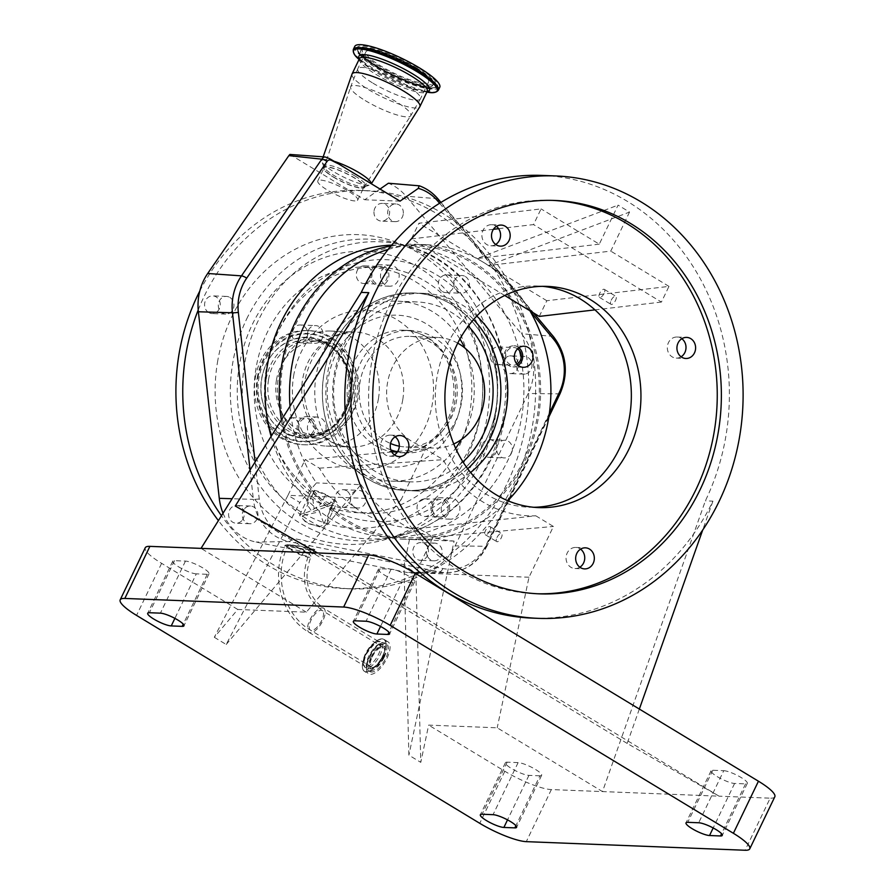 <?xml version="1.0" encoding="UTF-8"?>
<svg xmlns="http://www.w3.org/2000/svg" width="895" height="895" viewBox="0 0 895 895"><rect width="100%" height="100%" fill="white"/><g stroke="black" fill="none" stroke-linecap="round" stroke-linejoin="round"><path stroke-width="0.67" stroke-dasharray="4.47 3.36" d="M286.892 544.742L285.594 545.402C285.416 546.431 309.759 550.503 312.691 549.933L314.313 549.653L310.889 556.757A14.096 2.886 -154.3 0 0 305.217 551.197A14.096 2.886 -154.3 0 0 292.05 545.055L286.892 544.742M285.259 545.021L285.594 545.402A14.096 2.886 -154.3 0 0 295.797 552.674A14.096 2.886 -154.3 0 0 309.144 557.283A14.096 2.886 -154.3 0 0 310.889 556.757C302.991 578.763 307.242 595.936 323.666 608.276A14.096 5.885 121.2 0 1 322.905 620.593A14.096 5.885 121.2 0 1 310.375 632.765A14.096 5.885 121.2 0 1 309.055 632.385A14.096 5.885 121.2 0 1 309.815 620.078A14.096 5.885 121.2 0 1 322.345 607.895A14.096 5.885 121.2 0 1 323.666 608.276L379.301 641.983A14.096 5.885 121.2 0 1 378.54 654.29A14.096 5.885 121.2 0 1 364.69 666.093A14.096 5.885 121.2 0 1 365.451 653.775A14.096 5.885 121.2 0 1 379.301 641.983C378.585 639.243 374.177 643.382 366.1 654.39C361.256 669.203 365.563 665.321 364.69 666.093L309.055 632.385C281.108 616.263 270.29 575.105 285.259 545.021M369.59 657.512A18.739 7.82 121.2 0 1 388.016 641.827A18.739 7.82 121.2 0 1 387.009 658.194A18.739 7.82 121.2 0 1 368.595 673.89A18.739 7.82 121.2 0 1 369.59 657.512M370.832 657.556A16.088 6.712 121.2 0 1 386.64 644.098A16.088 6.712 121.2 0 1 385.779 658.149A16.088 6.712 121.2 0 1 369.971 671.619A16.088 6.712 121.2 0 1 370.832 657.556M383.407 657.568A12.843 5.359 121.2 0 1 372.611 668.632A12.843 5.359 121.2 0 1 371.47 657.098A12.843 5.359 121.2 0 1 379.301 647.32A12.843 5.359 121.2 0 1 385.219 647.823A12.843 5.359 121.2 0 1 383.407 657.568M372.13 657.12A11.434 4.777 121.2 0 1 383.373 647.555A11.434 4.777 121.2 0 1 382.758 657.545A11.434 4.777 121.2 0 1 371.514 667.122A11.434 4.777 121.2 0 1 372.13 657.12M310.252 549.44C320.444 550.112 292.061 544.395 289.32 545.234C279.128 544.563 307.511 550.28 310.252 549.44L311.572 549.217L308.495 555.605A11.434 2.338 -154.3 0 0 301.436 549.675A11.434 2.338 -154.3 0 0 289.298 545.268A11.434 2.338 -154.3 0 0 287.888 545.693A11.434 2.338 -154.3 0 0 294.947 551.622A11.434 2.338 -154.3 0 0 307.086 556.03A11.434 2.338 -154.3 0 0 308.495 555.605C300.026 578.92 304.613 597.233 322.289 610.547A11.434 4.777 121.2 0 1 321.674 620.537A11.434 4.777 121.2 0 1 311.505 630.416A11.434 4.777 121.2 0 1 310.431 630.114A11.434 4.777 121.2 0 1 311.046 620.123A11.434 4.777 121.2 0 1 321.215 610.245A11.434 4.777 121.2 0 1 322.289 610.547L383.373 647.555M289.32 545.234L287.888 545.693C273.176 574.635 283.514 614.619 310.431 630.114L371.514 667.122M312.691 549.933C321.618 550.459 301.145 545.614 292.05 545.055M223.034 513.227A51.474 45.578 92.3 0 0 256.082 542.068L406.688 572.397A51.474 45.578 92.3 0 0 415.358 573.18A51.474 45.578 92.3 0 0 455.152 545.883L528.195 393.476A51.474 45.578 92.3 0 0 521.393 333.745L406.017 196.173A51.474 45.578 92.3 0 0 388.385 183.229M198.209 310.006A199.238 176.404 -87.7 0 1 350.146 190.926A199.238 176.404 -87.7 0 1 367.028 190.68A199.238 176.404 -87.7 0 1 376.739 191.362A199.238 176.404 -87.7 0 1 407.18 197.549A199.238 176.404 -87.7 0 1 532.614 424.678A199.238 176.404 -87.7 0 1 351.377 588.854A199.238 176.404 -87.7 0 1 221.457 515.744M199.798 291.054A199.238 176.404 -87.7 0 1 360.182 190.411A199.238 176.404 -87.7 0 1 525.757 424.409A199.238 176.404 -87.7 0 1 344.519 588.586A199.238 176.404 -87.7 0 1 218.402 520.61M208.647 312.534A8.861 7.842 -87.7 0 1 204.854 302.42A8.861 7.842 -87.7 0 1 212.753 295.876A8.861 7.842 -87.7 0 1 216.165 296.916A8.861 7.842 -87.7 0 1 219.957 307.019A8.861 7.842 -87.7 0 1 212.059 313.574A8.861 7.842 -87.7 0 1 208.647 312.534M241.795 520.722A8.861 7.842 -87.7 0 1 236.067 523.195A8.861 7.842 -87.7 0 1 229.064 517.511A8.861 7.842 -87.7 0 1 231.033 507.968A8.861 7.842 -87.7 0 1 236.761 505.496A8.861 7.842 -87.7 0 1 243.764 511.179A8.861 7.842 -87.7 0 1 241.795 520.722M427.72 547.561A8.861 7.842 -87.7 0 1 420.292 560.281A8.861 7.842 -87.7 0 1 413.557 555.303A8.861 7.842 -87.7 0 1 420.986 542.583A8.861 7.842 -87.7 0 1 427.72 547.561M509.49 355.964A8.861 7.842 -87.7 0 1 510.844 355.886A8.861 7.842 -87.7 0 1 518.328 364.276A8.861 7.842 -87.7 0 1 511.492 373.506A8.861 7.842 -87.7 0 1 510.139 373.584A8.861 7.842 -87.7 0 1 502.654 365.194A8.861 7.842 -87.7 0 1 509.49 355.964M374.088 210.705A8.861 7.842 -87.7 0 1 382.143 203.411A8.861 7.842 -87.7 0 1 389.504 213.815A8.861 7.842 -87.7 0 1 381.449 221.11A8.861 7.842 -87.7 0 1 374.088 210.705M217.474 362.341A154.969 137.203 -87.7 0 1 377.69 236.951A154.969 137.203 -87.7 0 1 487.227 416.656A154.969 137.203 -87.7 0 1 327.011 542.046A154.969 137.203 -87.7 0 1 217.474 362.341M229.881 297.453A8.861 7.842 -87.7 0 1 233.673 307.556A8.861 7.842 -87.7 0 1 225.775 314.111A8.861 7.842 -87.7 0 1 222.363 313.071A8.861 7.842 -87.7 0 1 218.57 302.969A8.861 7.842 -87.7 0 1 226.469 296.413A8.861 7.842 -87.7 0 1 229.881 297.453M244.738 508.505A8.861 7.842 -87.7 0 1 250.477 506.033A8.861 7.842 -87.7 0 1 257.469 511.716A8.861 7.842 -87.7 0 1 255.511 521.259A8.861 7.842 -87.7 0 1 249.772 523.732A8.861 7.842 -87.7 0 1 242.769 518.048A8.861 7.842 -87.7 0 1 244.738 508.505M427.262 555.84A8.861 7.842 -87.7 0 1 434.701 543.12A8.861 7.842 -87.7 0 1 441.436 548.109A8.861 7.842 -87.7 0 1 433.997 560.818A8.861 7.842 -87.7 0 1 427.262 555.84M525.208 374.043A8.861 7.842 -87.7 0 1 523.855 374.121A8.861 7.842 -87.7 0 1 516.37 365.731A8.861 7.842 -87.7 0 1 523.195 356.501A8.861 7.842 -87.7 0 1 524.548 356.423A8.861 7.842 -87.7 0 1 532.033 364.813A8.861 7.842 -87.7 0 1 525.208 374.043M403.209 214.352A8.861 7.842 -87.7 0 1 395.165 221.647A8.861 7.842 -87.7 0 1 387.803 211.242A8.861 7.842 -87.7 0 1 395.858 203.948A8.861 7.842 -87.7 0 1 403.209 214.352M378.451 398.644A57.56 50.959 -87.7 0 1 326.093 446.068A57.56 50.959 -87.7 0 1 283.827 417.036A57.56 50.959 -87.7 0 1 278.255 378.473A57.56 50.959 -87.7 0 1 286.199 356.657A57.56 50.959 -87.7 0 1 330.613 331.038A57.56 50.959 -87.7 0 1 378.451 398.644M276.477 379.883A47.01 41.617 -87.7 0 1 282.965 362.083A47.01 41.617 -87.7 0 1 319.235 341.152A47.01 41.617 -87.7 0 1 358.302 396.362A47.01 41.617 -87.7 0 1 315.543 435.093A47.01 41.617 -87.7 0 1 281.019 411.387A47.01 41.617 -87.7 0 1 276.477 379.883M257.257 377.701A57.112 50.568 -87.7 0 1 309.211 330.647A57.112 50.568 -87.7 0 1 356.68 397.727A57.112 50.568 -87.7 0 1 304.725 444.781A57.112 50.568 -87.7 0 1 257.257 377.701M255.343 377.634A57.112 50.568 -87.7 0 1 307.287 330.568A57.112 50.568 -87.7 0 1 354.756 397.648A57.112 50.568 -87.7 0 1 302.801 444.714A57.112 50.568 -87.7 0 1 255.343 377.634M257.827 378.126A54.259 48.039 -87.7 0 1 294.757 334.764A54.259 48.039 -87.7 0 1 344.228 355.818A54.259 48.039 -87.7 0 1 352.272 397.145A54.259 48.039 -87.7 0 1 341.61 422.44A54.259 48.039 -87.7 0 1 284.33 436.805A54.259 48.039 -87.7 0 1 257.827 378.126M348.513 396.384A49.941 44.213 -87.7 0 1 314.514 436.301A49.941 44.213 -87.7 0 1 268.992 416.925A49.941 44.213 -87.7 0 1 261.586 378.887A49.941 44.213 -87.7 0 1 271.398 355.606A49.941 44.213 -87.7 0 1 324.124 342.393A49.941 44.213 -87.7 0 1 348.513 396.384M380.051 189.046L364.724 199.764L289.89 154.432M439.568 203.243L530.299 311.426M549.407 413.132L486.309 544.775A46.148 40.857 -87.7 0 1 442.857 568.538L292.251 538.219A46.148 40.857 -87.7 0 1 259.248 499.007L255.109 461.988M400.031 201.151L364.724 199.764M391.663 245.14A146.109 129.361 -87.7 0 1 400.244 245.163A146.109 129.361 -87.7 0 1 508.069 459.952A146.109 129.361 -87.7 0 1 388.766 537.157A146.109 129.361 -87.7 0 1 271.107 436.424M523.497 460.556A146.109 129.361 92.3 0 0 415.672 245.767A146.109 129.361 92.3 0 0 296.379 322.972A146.109 129.361 92.3 0 0 404.193 537.761A146.109 129.361 92.3 0 0 523.497 460.556M390.97 245.98A147.585 130.67 -87.7 0 1 415.728 244.29A147.585 130.67 -87.7 0 1 524.638 461.249A147.585 130.67 -87.7 0 1 404.137 539.237A147.585 130.67 -87.7 0 1 281.41 419.956M388.117 249.481A147.585 130.67 -87.7 0 1 420.739 244.603A147.585 130.67 -87.7 0 1 426.009 244.693A147.585 130.67 -87.7 0 1 482.864 261.989A147.585 130.67 -87.7 0 1 529.896 310.733M308.562 422.608A10.539 9.33 -87.7 0 1 317.166 417.036A10.539 9.33 -87.7 0 1 324.952 432.531A10.539 9.33 -87.7 0 1 316.338 438.102A10.539 9.33 -87.7 0 1 308.562 422.608M470.602 472.482A98.886 87.553 -87.7 0 1 416.332 490.975A98.886 87.553 -87.7 0 1 343.367 345.604A98.886 87.553 -87.7 0 1 424.096 293.359A98.886 87.553 -87.7 0 1 476.755 316.058M442.387 503.684A10.539 9.33 -87.7 0 1 451.002 498.112A10.539 9.33 -87.7 0 1 458.777 513.607A10.539 9.33 -87.7 0 1 450.174 519.178A10.539 9.33 -87.7 0 1 442.387 503.684M391.809 451.964L305.184 459.571L319.392 468.174A136.297 120.68 92.3 0 0 418.882 528.442L433.079 537.045L415.873 572.8L420.784 762.372L428.649 725.107L497.206 727.803L602.492 791.583L551.354 789.58A37.489 7.663 25.7 0 1 504.814 771.244L428.649 725.107M507.834 500.708A147.585 130.67 -87.7 0 1 432.151 538.98A147.585 130.67 -87.7 0 1 414.419 539.64A147.585 130.67 -87.7 0 1 409.53 539.338L403.992 565.595L408.892 755.167L420.784 762.372M504.724 295.484L411.364 238.931L418.916 223.247L541.072 208.904L533.521 224.589L498.616 228.684M305.184 459.571L304.255 461.496A147.585 130.67 -87.7 0 1 290.002 406.24M381.65 270.726A10.539 9.33 -87.7 0 1 390.265 265.155A10.539 9.33 -87.7 0 1 398.04 280.65A10.539 9.33 -87.7 0 1 389.437 286.221A10.539 9.33 -87.7 0 1 381.65 270.726M314.66 432.128A10.539 9.33 -87.7 0 1 306.056 437.7A10.539 9.33 -87.7 0 1 298.281 422.205A10.539 9.33 -87.7 0 1 306.884 416.634A10.539 9.33 -87.7 0 1 314.66 432.128M486.79 438.315A98.886 87.553 -87.7 0 1 406.05 490.572A98.886 87.553 -87.7 0 1 333.074 345.201A98.886 87.553 -87.7 0 1 413.814 292.956A98.886 87.553 -87.7 0 1 486.79 438.315M448.496 513.204A10.539 9.33 -87.7 0 1 439.881 518.776A10.539 9.33 -87.7 0 1 432.106 503.27A10.539 9.33 -87.7 0 1 440.709 497.709A10.539 9.33 -87.7 0 1 448.496 513.204M387.759 280.247A10.539 9.33 -87.7 0 1 379.156 285.818A10.539 9.33 -87.7 0 1 371.369 270.324A10.539 9.33 -87.7 0 1 379.983 264.752A10.539 9.33 -87.7 0 1 387.759 280.247M518.194 365.35A10.539 9.33 -87.7 0 1 512.98 366.894A10.539 9.33 -87.7 0 1 505.205 351.399A10.539 9.33 -87.7 0 1 513.808 345.828A10.539 9.33 -87.7 0 1 518.887 347.775M517.59 348.837A8.861 7.842 92.3 0 0 513.741 347.506A8.861 7.842 92.3 0 0 505.876 358.929A8.861 7.842 92.3 0 0 513.048 365.205A8.861 7.842 92.3 0 0 516.986 364.187M490.449 358.324A8.861 7.842 92.3 0 0 497.62 364.601A8.861 7.842 92.3 0 0 505.496 353.178A8.861 7.842 92.3 0 0 498.325 346.902A8.861 7.842 92.3 0 0 490.449 358.324M377.354 266.811A8.861 7.842 92.3 0 0 371.783 276.432A8.861 7.842 92.3 0 0 379.211 284.129A8.861 7.842 92.3 0 0 381.773 283.76A8.861 7.842 92.3 0 0 387.345 274.138A8.861 7.842 92.3 0 0 379.916 266.441A8.861 7.842 92.3 0 0 377.354 266.811M366.346 283.156A8.861 7.842 92.3 0 0 371.928 273.534A8.861 7.842 92.3 0 0 364.489 265.826A8.861 7.842 92.3 0 0 361.927 266.207A8.861 7.842 92.3 0 0 356.355 275.828A8.861 7.842 92.3 0 0 363.795 283.525A8.861 7.842 92.3 0 0 366.346 283.156M442.51 516.706A8.861 7.842 92.3 0 0 448.082 507.096A8.861 7.842 92.3 0 0 440.653 499.388A8.861 7.842 92.3 0 0 438.091 499.768A8.861 7.842 92.3 0 0 432.52 509.389A8.861 7.842 92.3 0 0 439.948 517.086A8.861 7.842 92.3 0 0 442.51 516.706M422.664 499.164A8.861 7.842 92.3 0 0 417.092 508.785A8.861 7.842 92.3 0 0 424.532 516.482A8.861 7.842 92.3 0 0 427.083 516.102A8.861 7.842 92.3 0 0 432.665 506.481A8.861 7.842 92.3 0 0 425.226 498.783A8.861 7.842 92.3 0 0 422.664 499.164M333.141 345.235A98.808 87.486 -87.7 0 1 413.814 293.034A98.808 87.486 -87.7 0 1 486.723 438.281A98.808 87.486 -87.7 0 1 406.05 490.494A98.808 87.486 -87.7 0 1 333.141 345.235M467.693 468.745A98.808 87.486 -87.7 0 1 409.474 490.628A98.808 87.486 -87.7 0 1 336.565 345.369A98.808 87.486 -87.7 0 1 417.238 293.168A98.808 87.486 -87.7 0 1 473.556 319.549M462.95 461.842A90.026 79.711 -87.7 0 1 409.82 481.857A90.026 79.711 -87.7 0 1 343.389 349.509A90.026 79.711 -87.7 0 1 416.902 301.939A90.026 79.711 -87.7 0 1 468.286 326.06M459.929 339.004A90.026 79.711 92.3 0 0 398.04 301.201A90.026 79.711 92.3 0 0 324.538 348.77A90.026 79.711 92.3 0 0 390.97 481.118A90.026 79.711 92.3 0 0 455.633 448.283M461.249 439.68A90.026 79.711 92.3 0 0 464.483 433.549A90.026 79.711 92.3 0 0 464.852 348.021M396.306 451.561A61.252 54.226 92.3 0 0 405.815 452.892A61.252 54.226 92.3 0 0 455.823 420.538A61.252 54.226 92.3 0 0 410.626 330.49A61.252 54.226 92.3 0 0 360.618 362.855A61.252 54.226 92.3 0 0 390.858 449.894M399.304 446.202A55.345 49.001 92.3 0 0 406.05 446.997A55.345 49.001 92.3 0 0 451.237 417.752A55.345 49.001 92.3 0 0 410.391 336.397A55.345 49.001 92.3 0 0 365.205 365.641A55.345 49.001 92.3 0 0 390.544 443.495M457.737 343.143A55.345 49.001 92.3 0 0 437.812 337.471A55.345 49.001 92.3 0 0 392.625 366.715A55.345 49.001 92.3 0 0 433.471 448.071A55.345 49.001 92.3 0 0 453.776 443.976M298.941 429.745A8.861 7.842 92.3 0 0 306.124 436.01A8.861 7.842 92.3 0 0 314 424.588A8.861 7.842 92.3 0 0 306.817 418.312A8.861 7.842 92.3 0 0 298.941 429.745M298.572 423.984A8.861 7.842 92.3 0 0 291.39 417.708A8.861 7.842 92.3 0 0 283.525 429.13A8.861 7.842 92.3 0 0 290.696 435.406A8.861 7.842 92.3 0 0 298.572 423.984M401.083 499.768L306.325 612.169L237.768 609.473L214.308 637.296L287.977 495.315L401.083 499.768L425.517 448.999L443.148 459.672A119.27 105.599 92.3 0 0 535.803 515.8L418.882 528.442M535.803 515.8L553.423 526.473L528.99 577.241L497.206 727.803M433.079 537.045L553.423 526.473M306.325 612.169L201.028 548.378M542.023 175.409A221.378 196.005 -87.7 0 1 705.383 500.842L602.492 791.583L719.032 796.17L317.568 552.965M533.778 507.275A110.689 98.002 -87.7 0 1 528.979 507.219A110.689 98.002 -87.7 0 1 447.299 344.497A110.689 98.002 -87.7 0 1 537.671 286.008A110.689 98.002 -87.7 0 1 542.471 286.333M394.426 454.884A10.539 9.33 -87.7 0 1 389.571 456.193A10.539 9.33 -87.7 0 1 381.785 440.698A10.539 9.33 -87.7 0 1 390.399 435.127A10.539 9.33 -87.7 0 1 395.131 436.816M495.696 244.458A10.539 9.33 -87.7 0 1 490.84 245.778A10.539 9.33 -87.7 0 1 483.054 230.272A10.539 9.33 -87.7 0 1 491.668 224.701A10.539 9.33 -87.7 0 1 496.401 226.39M681.106 356.792A10.539 9.33 -87.7 0 1 676.251 358.101A10.539 9.33 -87.7 0 1 668.475 342.595A10.539 9.33 -87.7 0 1 677.079 337.023A10.539 9.33 -87.7 0 1 681.822 338.724M579.837 567.206A10.539 9.33 -87.7 0 1 574.982 568.526A10.539 9.33 -87.7 0 1 567.206 553.02A10.539 9.33 -87.7 0 1 575.809 547.449A10.539 9.33 -87.7 0 1 580.553 549.138M629.554 212.07L610.759 251.115L488.603 265.468L629.554 212.07L618.076 205.123L599.281 244.167L541.072 208.904M539.271 316.416L546.811 300.731L668.968 286.389L661.416 302.062L533.521 224.589M668.968 286.389L610.759 251.115M532.167 618.121A221.378 196.005 92.3 0 0 712.923 501.144L705.383 500.842M552.707 200.391A196.844 174.279 92.3 0 0 550.66 200.301A196.844 174.279 92.3 0 0 389.929 304.311A196.844 174.279 92.3 0 0 535.188 593.687A196.844 174.279 92.3 0 0 537.246 593.754M712.923 501.144L702.709 529.997M639.343 709.064L627.182 743.432L719.032 796.17L770.17 798.183L745.11 850.25M627.182 743.432L235.273 506.011M723.764 770.684A14.018 2.864 25.7 0 1 738.643 776.099A14.018 2.864 25.7 0 1 747.303 783.371A14.018 2.864 25.7 0 1 745.557 783.886L734.594 783.461A14.018 2.864 25.7 0 1 719.725 778.046A14.018 2.864 25.7 0 1 711.066 770.774A14.018 2.864 25.7 0 1 712.8 770.259L723.764 770.684L698.704 822.762M401.944 581.94A14.018 2.864 25.7 0 1 387.076 576.537A14.018 2.864 25.7 0 1 378.417 569.265A14.018 2.864 25.7 0 1 380.151 568.739L391.115 569.175A14.018 2.864 25.7 0 1 405.994 574.579A14.018 2.864 25.7 0 1 414.653 581.851A14.018 2.864 25.7 0 1 412.919 582.376L401.944 581.94L380.532 626.433M774.813 796.785A37.489 7.663 25.7 0 1 770.17 798.183M599.281 244.167L477.124 258.521L618.076 205.123M214.308 637.296L226.2 644.49L299.87 502.52L287.977 495.315L304.255 461.496A147.585 130.67 -87.7 0 0 316.394 482.92L299.87 502.52M196.296 573.863A14.018 2.864 25.7 0 1 181.416 568.448A14.018 2.864 25.7 0 1 172.757 561.176A14.018 2.864 25.7 0 1 174.503 560.662L185.466 561.087A14.018 2.864 25.7 0 1 200.335 566.501A14.018 2.864 25.7 0 1 208.994 573.773A14.018 2.864 25.7 0 1 207.26 574.288L196.296 573.863L174.883 618.356M237.768 609.473L161.615 563.335A37.489 7.663 25.7 0 1 145.247 547.762M539.909 775.808L528.945 775.372A14.018 2.864 25.7 0 1 514.066 769.968A14.018 2.864 25.7 0 1 505.406 762.697A14.018 2.864 25.7 0 1 507.141 762.171L518.115 762.607A14.018 2.864 25.7 0 1 532.984 768.011A14.018 2.864 25.7 0 1 541.643 775.283A14.018 2.864 25.7 0 1 539.909 775.808L515.912 825.671M528.99 577.241L415.873 572.8L403.992 565.595M319.392 468.174L443.148 459.672M425.517 448.999L397.749 451.438M496.982 537.537A4.688 1.958 121.2 0 1 501.592 533.61A4.688 1.958 121.2 0 1 501.334 537.705A4.688 1.958 121.2 0 1 496.736 541.632A4.688 1.958 121.2 0 1 496.982 537.537M489.867 530.757A4.688 1.958 121.2 0 1 485.258 534.684A4.688 1.958 121.2 0 1 485.515 530.59A4.688 1.958 121.2 0 1 490.113 526.663A4.688 1.958 121.2 0 1 489.867 530.757M611.196 300.228A4.688 1.958 121.2 0 1 615.805 296.301A4.688 1.958 121.2 0 1 615.547 300.396A4.688 1.958 121.2 0 1 610.938 304.322A4.688 1.958 121.2 0 1 611.196 300.228M661.416 302.062L594.94 309.871M604.08 293.448A4.688 1.958 121.2 0 1 599.471 297.375A4.688 1.958 121.2 0 1 599.728 293.28A4.688 1.958 121.2 0 1 604.326 289.353A4.688 1.958 121.2 0 1 604.08 293.448M546.811 300.731L418.916 223.247M493.436 229.299L411.364 238.931M226.2 644.49L360.953 484.676L316.394 482.92M360.953 484.676A147.585 130.67 92.3 0 0 454.089 541.095L408.892 755.167M454.089 541.095L409.53 539.338M333.376 177.087A22.878 4.676 -154.3 0 0 364.522 187.581A22.878 4.676 -154.3 0 0 354.633 177.926A22.878 4.676 -154.3 0 0 323.33 167.757A22.878 4.676 -154.3 0 0 333.376 177.087M355.561 176.326A23.214 4.744 -154.3 0 0 323.8 166.011A23.214 4.744 -154.3 0 0 323.889 166.951A23.214 4.744 -154.3 0 0 333.992 175.487A23.214 4.744 -154.3 0 0 364.802 186.641A23.214 4.744 -154.3 0 0 365.596 186.126A23.214 4.744 -154.3 0 0 355.561 176.326M334.126 161.301A27.309 5.583 -154.3 0 0 321.864 160.574A27.309 5.583 -154.3 0 0 321.943 161.771A27.309 5.583 -154.3 0 0 333.835 171.795A27.309 5.583 -154.3 0 0 370.071 184.929A27.309 5.583 -154.3 0 0 371.056 184.247A27.309 5.583 -154.3 0 0 371.235 183.71M352.003 74.128A37.635 7.697 -154.3 0 0 368.505 89.601A37.635 7.697 -154.3 0 0 419.811 106.762M354.767 46.406A47.155 9.644 -154.3 0 0 375.352 65.995A47.155 9.644 -154.3 0 0 439.747 87.307M413.4 67.494A34.76 7.104 -154.3 0 0 365.943 51.787A34.76 7.104 -154.3 0 0 381.113 66.219A34.76 7.104 -154.3 0 0 428.582 81.926A34.76 7.104 -154.3 0 0 413.4 67.494M372.958 83.168A34.76 7.104 -154.3 0 0 420.426 98.875A34.76 7.104 -154.3 0 0 420.437 98.853A34.76 7.104 -154.3 0 0 405.245 84.432A34.76 7.104 -154.3 0 0 357.799 68.702A34.76 7.104 -154.3 0 0 357.787 68.725A34.76 7.104 -154.3 0 0 372.958 83.168M365.25 100.576A33.35 6.824 -154.3 0 0 410.671 115.835A33.35 6.824 -154.3 0 0 410.693 115.802A33.35 6.824 -154.3 0 0 396.228 101.784A33.35 6.824 -154.3 0 0 350.627 86.893A33.35 6.824 -154.3 0 0 350.605 86.938A33.35 6.824 -154.3 0 0 365.25 100.576M361.211 187.928A22.14 4.531 -154.3 0 0 363.896 187.212A22.14 4.531 -154.3 0 0 363.952 187.1A22.14 4.531 -154.3 0 0 354.286 177.904A22.14 4.531 -154.3 0 0 326.798 167.085A22.14 4.531 -154.3 0 0 324.057 167.902A22.14 4.531 -154.3 0 0 324.012 168.014A22.14 4.531 -154.3 0 0 333.723 177.098A22.14 4.531 -154.3 0 0 361.211 187.928M354.946 200.95A22.14 4.531 25.7 0 1 331.463 192.403A22.14 4.531 25.7 0 1 317.792 180.924A22.14 4.531 25.7 0 1 320.533 180.096A22.14 4.531 25.7 0 1 344.016 188.644A22.14 4.531 25.7 0 1 357.687 200.122A22.14 4.531 25.7 0 1 354.946 200.95M325.679 494.465A14.096 2.886 -154.3 0 0 313.116 490.247A14.096 2.886 -154.3 0 0 311.784 490.415L311.035 491.959A123.23 109.112 -87.7 0 1 266.341 368.74A123.23 109.112 -87.7 0 1 393.755 269.026A123.23 109.112 -87.7 0 1 480.861 411.924A123.23 109.112 -87.7 0 1 332.179 504.769L332.929 503.225A14.096 2.886 -154.3 0 0 335.021 503.527A14.096 2.886 -154.3 0 0 336.766 503.001A14.096 2.886 -154.3 0 0 334.45 499.779L325.679 494.465L321.339 503.471A131.062 116.048 -87.7 0 1 279.441 328.924A131.062 116.048 -87.7 0 1 436.95 275.034A131.062 116.048 -87.7 0 1 483.177 452.344A131.062 116.048 -87.7 0 1 330.121 508.796L326.664 524L323.677 527.088L321.82 527.412L306.482 523.072L299.59 515.229L301.772 513.819C308.406 512.544 314.928 509.098 321.339 503.471M246.707 318.9A150.931 133.635 -87.7 0 1 396.541 243.25A150.931 133.635 -87.7 0 1 495.371 416.399A150.931 133.635 -87.7 0 1 481.309 461.014A150.931 133.635 -87.7 0 1 384.928 538.768A150.931 133.635 -87.7 0 1 232.644 363.515A150.931 133.635 -87.7 0 1 246.707 318.9M311.035 491.959L309.256 495.159L306.996 504.478L312.254 511.906L332.179 504.769M330.121 508.796L334.45 499.779M313.944 491.724L312.198 495.17L314.111 508.472L329.908 503.706L330.77 501.916A11.434 2.338 -154.3 0 0 332.951 502.274A11.434 2.338 -154.3 0 0 334.372 501.849A11.434 2.338 -154.3 0 0 327.313 495.908A11.434 2.338 -154.3 0 0 315.174 491.5A11.434 2.338 -154.3 0 0 313.944 491.724L311.784 490.415M303.741 515.263L319.549 511.783L323.845 523.732L321.518 526.036L319.593 526.327C308.037 524.123 302.309 520.655 302.42 515.923L303.741 515.263M329.908 503.706A123.23 109.112 -87.7 0 1 313.071 493.514M332.929 503.225L330.77 501.916M312.198 495.17L302.42 515.923A148.682 131.643 92.3 0 0 319.593 526.327M465.378 276.555A8.861 7.842 -87.7 0 1 469.17 286.668A8.861 7.842 -87.7 0 1 461.272 293.213A8.861 7.842 -87.7 0 1 457.86 292.173A8.861 7.842 -87.7 0 1 454.067 282.07A8.861 7.842 -87.7 0 1 461.965 275.515A8.861 7.842 -87.7 0 1 465.378 276.555M442.432 291.569A8.861 7.842 92.3 0 0 445.844 292.609A8.861 7.842 92.3 0 0 453.743 286.053A8.861 7.842 92.3 0 0 449.95 275.951A8.861 7.842 92.3 0 0 446.538 274.91A8.861 7.842 92.3 0 0 438.639 281.466A8.861 7.842 92.3 0 0 442.432 291.569M308.417 330.266A8.861 7.842 -87.7 0 1 315.644 325.59A8.861 7.842 -87.7 0 1 322.178 338.601A8.861 7.842 -87.7 0 1 314.95 343.277A8.861 7.842 -87.7 0 1 308.417 330.266M306.761 337.997A8.861 7.842 92.3 0 0 300.228 324.974A8.861 7.842 92.3 0 0 292.989 329.662A8.861 7.842 92.3 0 0 299.523 342.673A8.861 7.842 92.3 0 0 306.761 337.997M354.487 506.973A8.861 7.842 -87.7 0 1 350.695 496.859A8.861 7.842 -87.7 0 1 358.593 490.315A8.861 7.842 -87.7 0 1 362.005 491.344A8.861 7.842 -87.7 0 1 365.798 501.457A8.861 7.842 -87.7 0 1 357.899 508.002A8.861 7.842 -87.7 0 1 354.487 506.973M346.578 490.74A8.861 7.842 92.3 0 0 343.165 489.699A8.861 7.842 92.3 0 0 335.267 496.255A8.861 7.842 92.3 0 0 339.06 506.357A8.861 7.842 92.3 0 0 342.472 507.398A8.861 7.842 92.3 0 0 350.381 500.853A8.861 7.842 92.3 0 0 346.578 490.74M511.448 453.262A8.861 7.842 -87.7 0 1 504.221 457.938A8.861 7.842 -87.7 0 1 497.687 444.916A8.861 7.842 -87.7 0 1 504.914 440.239A8.861 7.842 -87.7 0 1 511.448 453.262M482.26 444.312A8.861 7.842 92.3 0 0 488.793 457.334A8.861 7.842 92.3 0 0 496.02 452.657A8.861 7.842 92.3 0 0 489.487 439.635A8.861 7.842 92.3 0 0 482.26 444.312M366.077 654.413A15.07 6.287 121.2 0 1 379.469 641.402A15.07 6.287 121.2 0 1 380.073 654.961A15.07 6.287 121.2 0 1 366.681 667.972A15.07 6.287 121.2 0 1 366.077 654.413M388.016 641.827L383.91 639.332C378.104 637.978 371.951 643.181 365.428 654.961A18.65 7.786 121.2 0 1 381.997 638.851A18.65 7.786 121.2 0 1 382.747 655.643A18.65 7.786 121.2 0 1 366.167 671.753A18.65 7.786 121.2 0 1 365.428 654.961C361.681 663.307 361.367 668.789 364.489 671.395A18.739 7.82 121.2 0 1 365.484 655.028A18.739 7.82 121.2 0 1 383.91 639.332A18.739 7.82 121.2 0 1 382.903 655.711A18.739 7.82 121.2 0 1 364.489 671.395L368.595 673.89M384.223 657.21A16.088 6.712 121.2 0 1 368.416 670.679A16.088 6.712 121.2 0 1 369.277 656.628A16.088 6.712 121.2 0 1 385.085 643.158A16.088 6.712 121.2 0 1 384.223 657.21M382.702 656.852A13.94 5.817 121.2 0 1 370.989 668.856A13.94 5.817 121.2 0 1 369.747 656.348A13.94 5.817 121.2 0 1 378.249 645.731A13.94 5.817 121.2 0 1 384.671 646.279A13.94 5.817 121.2 0 1 382.702 656.852M419.073 185.757A49.639 43.956 -87.7 0 1 437.308 198.712L552.685 336.285A49.639 43.956 -87.7 0 1 559.252 393.889L486.198 546.297A49.639 43.956 -87.7 0 1 447.824 572.632A49.639 43.956 -87.7 0 1 439.467 571.871L288.861 541.542L256.082 542.068M442.857 568.538A7.384 3.401 -78.6 0 1 439.467 571.871L406.688 572.397M508.595 501.021L487.025 546.017A7.384 1.499 -154.4 0 1 486.198 546.297L455.152 545.883M560.08 393.61A7.384 1.499 25.6 0 1 559.252 393.889L528.195 393.476M553.49 336.643A7.384 2.461 -40 0 0 552.685 336.285L521.393 333.745M438.114 199.07A7.384 2.461 -40 0 0 437.308 198.712L406.017 196.173M292.251 538.219A7.384 3.401 -78.6 0 1 288.861 541.542A49.639 43.956 -87.7 0 1 253.363 499.365L232.107 498.728M259.248 499.007A7.384 0.582 -6.4 0 1 253.363 499.365L250.074 470.02M480.57 414.083A138.568 122.693 -87.7 0 1 337.303 526.204A138.568 122.693 -87.7 0 1 239.357 365.518A138.568 122.693 -87.7 0 1 382.624 253.397A138.568 122.693 -87.7 0 1 480.57 414.083M469.953 411.454A122.917 108.832 -87.7 0 1 342.875 510.911A122.917 108.832 -87.7 0 1 255.992 368.382A122.917 108.832 -87.7 0 1 383.082 268.914A122.917 108.832 -87.7 0 1 469.953 411.454M293.616 375.956A79.7 70.56 -87.7 0 1 376.012 311.471A79.7 70.56 -87.7 0 1 432.341 403.88A79.7 70.56 -87.7 0 1 349.945 468.365A79.7 70.56 -87.7 0 1 293.616 375.956M402.784 399.595A57.56 50.959 -87.7 0 1 350.426 447.03A57.56 50.959 -87.7 0 1 302.599 379.424A57.56 50.959 -87.7 0 1 354.957 332A57.56 50.959 -87.7 0 1 402.784 399.595M268.534 379.581A47.01 41.617 -87.7 0 1 311.292 340.838A47.01 41.617 -87.7 0 1 350.359 396.049A47.01 41.617 -87.7 0 1 307.6 434.78A47.01 41.617 -87.7 0 1 268.534 379.581M266.151 379.267A48.565 42.994 -87.7 0 1 316.36 339.966A48.565 42.994 -87.7 0 1 350.683 396.284A48.565 42.994 -87.7 0 1 300.474 435.574A48.565 42.994 -87.7 0 1 266.151 379.267M352.406 397.078A53.734 47.58 -87.7 0 1 341.845 422.127A53.734 47.58 -87.7 0 1 285.113 436.357A53.734 47.58 -87.7 0 1 258.868 378.249A53.734 47.58 -87.7 0 1 295.451 335.301A53.734 47.58 -87.7 0 1 344.441 356.143A53.734 47.58 -87.7 0 1 352.406 397.078M349.553 396.507A50.467 44.683 -87.7 0 1 315.208 436.838A50.467 44.683 -87.7 0 1 269.194 417.26A50.467 44.683 -87.7 0 1 261.72 378.82A50.467 44.683 -87.7 0 1 271.632 355.293A50.467 44.683 -87.7 0 1 324.907 341.935A50.467 44.683 -87.7 0 1 349.553 396.507M415.358 573.18L447.824 572.632C465.355 571.569 478.422 562.709 487.025 546.017A7.384 1.499 -154.4 0 0 486.309 544.775M453.586 426.937A76.008 67.293 92.3 0 0 426.77 324.113A76.008 67.293 92.3 0 0 335.435 355.371A76.008 67.293 92.3 0 0 362.24 458.195A76.008 67.293 92.3 0 0 453.586 426.937M392.368 451.908A61.252 54.226 92.3 0 0 398.957 452.624A61.252 54.226 92.3 0 0 448.966 420.258A61.252 54.226 92.3 0 0 403.768 330.221A61.252 54.226 92.3 0 0 353.76 362.587A61.252 54.226 92.3 0 0 391.708 451.785M712.8 770.259L687.74 822.326M734.594 783.461L713.181 827.953M745.557 783.886L721.56 833.76M412.919 582.376L388.911 632.239M391.115 569.175L366.055 621.242M380.151 568.739L355.091 620.817M551.354 789.58L526.294 841.647M207.26 574.288L183.262 624.162M185.466 561.087L160.406 613.153M174.503 560.662L149.443 612.728M161.615 563.335L136.555 615.402M528.945 775.372L507.521 819.865M507.141 762.171L482.081 814.249M518.115 762.607L493.055 814.674M504.814 771.244L479.754 823.31M359.421 58.69A37.635 7.697 -154.3 0 0 375.855 74.33A37.635 7.697 -154.3 0 0 427.239 91.335M359.398 58.746A39.19 8.01 -154.3 0 0 363.359 63.288A39.19 8.01 -154.3 0 0 376.068 72.338A39.19 8.01 -154.3 0 0 421.198 91.122A39.19 8.01 -154.3 0 0 427.217 91.391M358.805 59.182A46.372 9.487 -154.3 0 0 373.841 69.899A46.372 9.487 -154.3 0 0 427.239 92.118M353.368 49.326A47.155 9.644 -154.3 0 0 373.953 68.915A47.155 9.644 -154.3 0 0 438.349 90.216M417.965 67.673A44.571 9.118 -154.3 0 0 362.62 45.869A44.571 9.118 -154.3 0 0 376.56 66.04A44.571 9.118 -154.3 0 0 431.905 87.844A44.571 9.118 -154.3 0 0 417.965 67.673M417.148 68.288A43.475 8.894 -154.3 0 0 377.724 50.142A43.475 8.894 -154.3 0 0 357.586 49.404A43.475 8.894 -154.3 0 0 376.75 66.7A43.475 8.894 -154.3 0 0 435.652 86.972A43.475 8.894 -154.3 0 0 417.148 68.288M376.627 67.181A43.251 8.849 -154.3 0 0 435.216 87.352A43.251 8.849 -154.3 0 0 416.813 68.758A43.251 8.849 -154.3 0 0 377.589 50.713A43.251 8.849 -154.3 0 0 357.564 49.975A43.251 8.849 -154.3 0 0 376.627 67.181M378.149 67.248A39.984 8.178 -154.3 0 0 414.407 83.929A39.984 8.178 -154.3 0 0 432.923 84.611A39.984 8.178 -154.3 0 0 415.291 68.702A39.984 8.178 -154.3 0 0 361.132 50.064A39.984 8.178 -154.3 0 0 378.149 67.248M415.414 68.221A39.76 8.133 -154.3 0 0 361.558 49.684A39.76 8.133 -154.3 0 0 378.484 66.767A39.76 8.133 -154.3 0 0 414.53 83.369A39.76 8.133 -154.3 0 0 432.945 84.04A39.76 8.133 -154.3 0 0 415.414 68.221M415.224 67.561A38.664 7.91 -154.3 0 0 367.207 48.643A38.664 7.91 -154.3 0 0 379.301 66.152A38.664 7.91 -154.3 0 0 427.318 85.059A38.664 7.91 -154.3 0 0 415.224 67.561M321.82 527.412A148.682 131.643 92.3 0 0 394.561 536.944A148.682 131.643 92.3 0 0 489.498 460.354A148.682 131.643 92.3 0 0 406.006 245.823A148.682 131.643 92.3 0 0 258.387 320.343A148.682 131.643 92.3 0 0 300.396 514.435M386.64 644.098L385.085 643.158C380.039 641.502 374.602 645.832 368.762 656.136C365.484 663.519 365.373 668.364 368.416 670.679L369.971 671.619M385.219 647.823L384.671 646.279C385.555 647.633 384.872 651.101 382.612 656.673C381.348 661.114 377.477 665.175 370.989 668.856L372.611 668.632M367.028 190.68L360.182 190.411M225.775 314.111L212.059 313.574M250.477 506.033L236.761 505.496M434.701 543.12L420.986 542.583M523.855 374.121L510.139 373.584M395.165 221.647L381.449 221.11M330.613 331.038L354.957 332C328.655 333.432 312.053 349.151 305.161 379.178C299.198 412.505 320.969 446.247 350.426 447.03L326.093 446.068M282.965 362.083L286.199 356.657M319.235 341.152L311.292 340.838C335.424 340.883 355.36 368.93 350.079 396.071C344.161 420.874 329.998 433.784 307.6 434.78L315.543 435.093M309.211 330.647L307.287 330.568M344.228 355.818L344.441 356.143C352.026 368.527 354.677 382.176 352.417 397.067C350.818 406.431 347.305 414.788 341.845 422.127L341.61 422.44M271.398 355.606L271.632 355.293C266.531 362.173 263.231 370.004 261.732 378.809C259.606 392.838 262.09 405.659 269.194 417.26L268.992 416.925M304.725 444.781L302.801 444.714M281.019 411.387L283.827 417.036M395.858 203.948L382.143 203.411M524.548 356.423L510.844 355.886M433.997 560.818L420.292 560.281M249.772 523.732L236.067 523.195M226.469 296.413L212.753 295.876M440.922 202.404L533.688 313.037M548.814 417.104L509.669 498.772M351.377 588.854L344.519 588.586M415.672 245.767L400.244 245.163M426.009 244.693L415.728 244.29M316.338 438.102L306.056 437.7M416.332 490.975L406.05 490.572M450.174 519.178L439.881 518.776M389.437 286.221L379.156 285.818M523.262 367.297L512.98 366.894M497.62 364.601L513.048 365.205M498.325 346.902L513.741 347.506M364.489 265.826L379.916 266.441M363.795 283.525L379.211 284.129M424.532 516.482L439.948 517.086M425.226 498.783L440.653 499.388M417.238 293.168L413.814 293.034M409.82 481.857L390.97 481.118M410.626 330.49L403.768 330.221C445.576 332.392 465.322 384.38 447.142 420.807C433.762 443.372 417.708 453.978 398.957 452.624L405.815 452.892M410.391 336.397L437.812 337.471M406.05 446.997L433.471 448.071M416.902 301.939L398.04 301.201M409.474 490.628L406.05 490.494M291.39 417.708L306.817 418.312M290.696 435.406L306.124 436.01M524.09 346.231L513.808 345.828M390.265 265.155L379.983 264.752M528.979 507.219L538.577 507.599M389.571 456.193L399.17 456.573M490.84 245.778L500.439 246.147M676.251 358.101L685.85 358.481M574.982 568.526L584.58 568.896M535.188 593.687L539.305 593.844M550.66 200.301L554.766 200.458M575.809 547.449L585.408 547.829M677.079 337.023L686.678 337.404M491.668 224.701L501.267 225.081M390.399 435.127L399.998 435.507M537.671 286.008L547.27 286.389M711.066 770.774L686.006 822.852M747.303 783.371L722.243 835.438M414.653 581.851L389.594 633.928M378.417 569.265L353.357 621.331M208.994 573.773L183.934 625.84M172.757 561.176L147.697 613.243M505.406 762.697L480.346 814.763M541.643 775.283L516.583 827.36M485.258 534.684L496.736 541.632M490.113 526.663L501.592 533.61M451.002 498.112L440.709 497.709M424.096 293.359L413.814 292.956M317.166 417.036L306.884 416.634M599.471 297.375L610.938 304.322M604.326 289.353L615.805 296.301M414.419 539.64L404.137 539.237M404.193 537.761L388.766 537.157M323.33 167.757L323.8 166.011M323.889 166.951L321.943 161.771M321.864 160.574L323.173 156.826M359.074 59.428L363.359 63.288L359.477 58.477M426.893 92.062L421.198 91.122L427.374 91.156M357.586 49.404C357.575 52.357 363.929 57.906 376.672 66.073C394.986 76.757 411.588 83.761 426.479 87.084C437.89 88.583 434.209 86.826 435.652 86.972L435.216 87.352C435.317 92.935 400.915 83.448 376.761 68.132C365.227 61.598 358.828 55.546 357.564 49.975L357.586 49.404M364.802 186.641L370.071 184.929M364.522 187.581L365.596 186.126M415.425 69.653C429.421 79.465 435.25 84.454 432.923 84.611L432.945 84.04C435.306 82.743 429.432 77.261 415.336 67.595C395.321 55.703 367.442 44.817 361.558 49.684L361.132 50.064C362.788 50.176 358.593 48.8 369.076 50.109C382.892 53.174 398.342 59.696 415.425 69.653M428.582 81.926L420.426 98.875M420.437 98.853L410.671 115.835M363.896 187.212L410.693 115.802M317.792 180.924L324.057 167.902M365.943 51.787L357.787 68.725M357.799 68.702L350.605 86.938M324.012 168.014L350.627 86.893M357.687 200.122L363.952 187.1M299.601 515.229L309.256 495.159M326.664 524L336.766 503.001M323.845 523.732L334.372 501.849M384.928 538.768L394.561 536.944C437.554 527.547 469.674 501.793 490.907 459.706C532.894 379.2 488.849 265.367 406.006 245.823L396.541 243.25M445.844 292.609L461.272 293.213M446.538 274.91L461.965 275.515M300.228 324.974L315.644 325.59M299.523 342.673L314.95 343.277M343.165 489.699L358.593 490.315M342.472 507.398L357.899 508.002M488.793 457.334L504.221 457.938M489.487 439.635L504.914 440.239"/><path stroke-width="1.34" d="M221.457 515.744A199.238 176.404 -87.7 0 1 185.791 354.856A199.238 176.404 -87.7 0 1 198.209 310.006A51.474 45.578 92.3 0 0 198.377 311.762L219.275 498.336A51.474 45.578 92.3 0 0 223.034 513.227M218.402 520.61A199.238 176.404 -87.7 0 1 178.944 354.588A199.238 176.404 -87.7 0 1 199.798 291.054M419.073 185.757L418.334 188.353A46.148 40.857 -87.7 0 1 437.879 201.23A7.384 2.461 -40 0 0 438.114 199.07C432.923 192.917 426.691 188.498 419.397 185.824L388.385 183.229L380.051 189.046M437.879 201.23L439.568 203.243M530.299 311.426L553.255 338.813A46.148 40.857 -87.7 0 1 559.364 392.368L549.407 413.132M255.109 461.988L238.35 312.433A46.148 40.857 -87.7 0 1 243.037 284.476A46.148 40.857 -87.7 0 1 246.729 278.11L327.067 161.413A3.882 3.446 -87.7 0 1 331.228 160.25A337.572 298.885 92.3 0 0 338.422 163.83L331.262 159.623A5.806 1.186 -154.3 0 0 324.404 156.927A7.384 6.5 96.1 0 0 321.808 159.176L288.85 155.629L207.707 273.478A51.474 45.578 92.3 0 0 198.209 310.006M418.334 188.353L400.031 201.151L338.422 163.83M271.107 436.424A146.109 129.361 -87.7 0 1 280.952 322.368A146.109 129.361 -87.7 0 1 391.663 245.14M281.41 419.956A147.585 130.67 -87.7 0 1 295.227 322.278A147.585 130.67 -87.7 0 1 390.97 245.98M594.94 309.871L539.271 316.416L529.896 310.733A147.585 130.67 -87.7 0 1 534.919 461.652A147.585 130.67 -87.7 0 1 507.834 500.708M290.002 406.24A147.585 130.67 -87.7 0 1 305.508 322.681A147.585 130.67 -87.7 0 1 388.117 249.481M476.755 316.058A98.886 87.553 -87.7 0 1 497.072 438.729A98.886 87.553 -87.7 0 1 470.602 472.482M529.896 310.733L504.724 295.484M515.486 351.802A10.539 9.33 -87.7 0 1 524.09 346.231A10.539 9.33 -87.7 0 1 531.876 361.725A10.539 9.33 -87.7 0 1 523.262 367.297A10.539 9.33 -87.7 0 1 515.486 351.802M518.887 347.775A10.539 9.33 -87.7 0 1 521.595 361.323A10.539 9.33 -87.7 0 1 518.194 365.35M516.986 364.187A8.861 7.842 92.3 0 0 520.924 353.782A8.861 7.842 92.3 0 0 517.59 348.837M473.556 319.549A98.808 87.486 -87.7 0 1 490.158 438.416A98.808 87.486 -87.7 0 1 467.693 468.745M468.286 326.06A90.026 79.711 -87.7 0 1 483.334 434.288A90.026 79.711 -87.7 0 1 462.95 461.842M455.633 448.283A90.026 79.711 92.3 0 0 461.249 439.68M464.852 348.021A90.026 79.711 92.3 0 0 459.929 339.004M390.858 449.894A61.252 54.226 92.3 0 0 396.306 451.561M390.544 443.495A55.345 49.001 92.3 0 0 399.304 446.202M453.776 443.976A55.345 49.001 92.3 0 0 478.657 418.826A55.345 49.001 92.3 0 0 457.737 343.143M120.187 599.829A37.489 7.663 25.7 0 1 124.83 598.442L343.646 607.045A37.489 7.663 25.7 0 1 390.186 625.37L733.385 833.29A37.489 7.663 25.7 0 1 749.753 848.852A37.489 7.663 25.7 0 1 745.11 850.25L526.294 841.647A37.489 7.663 25.7 0 1 479.754 823.31L136.555 615.402A37.489 7.663 25.7 0 1 120.187 599.829L145.247 547.762A37.489 7.663 25.7 0 1 149.89 546.364L201.028 548.378L361.267 292.385A221.378 196.005 -87.7 0 1 542.023 175.409L555.728 175.946A221.378 196.005 -87.7 0 1 719.099 501.39A221.378 196.005 -87.7 0 1 538.342 618.356A221.378 196.005 -87.7 0 1 374.971 292.922A221.378 196.005 -87.7 0 1 555.728 175.946M542.471 286.333A110.689 98.002 -87.7 0 1 619.351 448.731A110.689 98.002 -87.7 0 1 533.778 507.275M395.131 436.816A10.539 9.33 -87.7 0 1 398.174 450.621A10.539 9.33 -87.7 0 1 394.426 454.884M496.401 226.39A10.539 9.33 -87.7 0 1 499.444 240.207A10.539 9.33 -87.7 0 1 495.696 244.458M681.822 338.724A10.539 9.33 -87.7 0 1 684.865 352.529A10.539 9.33 -87.7 0 1 681.106 356.792M580.553 549.138A10.539 9.33 -87.7 0 1 583.596 562.955A10.539 9.33 -87.7 0 1 579.837 567.206M201.028 548.378L317.568 552.965L235.273 506.011L368.807 292.676L361.267 292.385M456.897 344.877A110.689 98.002 92.3 0 0 538.577 507.599A110.689 98.002 92.3 0 0 628.95 449.111A110.689 98.002 92.3 0 0 547.27 286.389A110.689 98.002 92.3 0 0 456.897 344.877M391.383 441.078A10.539 9.33 92.3 0 0 399.17 456.573A10.539 9.33 92.3 0 0 407.773 451.002A10.539 9.33 92.3 0 0 399.998 435.507A10.539 9.33 92.3 0 0 391.383 441.078M492.653 230.653A10.539 9.33 92.3 0 0 500.439 246.147A10.539 9.33 92.3 0 0 509.042 240.576A10.539 9.33 92.3 0 0 501.267 225.081A10.539 9.33 92.3 0 0 492.653 230.653M678.074 342.975A10.539 9.33 92.3 0 0 685.85 358.481A10.539 9.33 92.3 0 0 694.464 352.91A10.539 9.33 92.3 0 0 686.678 337.404A10.539 9.33 92.3 0 0 678.074 342.975M576.805 553.401A10.539 9.33 92.3 0 0 584.58 568.896A10.539 9.33 92.3 0 0 593.195 563.324A10.539 9.33 92.3 0 0 585.408 547.829A10.539 9.33 92.3 0 0 576.805 553.401M537.246 593.754A196.844 174.279 92.3 0 0 695.907 489.666A196.844 174.279 92.3 0 0 552.707 200.391M394.046 304.468A196.844 174.279 92.3 0 0 539.305 593.844A196.844 174.279 92.3 0 0 700.024 489.833A196.844 174.279 92.3 0 0 554.766 200.458A196.844 174.279 92.3 0 0 394.046 304.468M702.709 529.997L639.343 709.064M368.807 292.676A221.378 196.005 92.3 0 0 532.167 618.121L538.342 618.356M317.568 552.965L368.706 554.967A37.489 7.663 25.7 0 1 415.246 573.303L758.445 781.212A37.489 7.663 25.7 0 1 774.813 796.785L749.753 848.852M709.534 835.527A14.018 2.864 25.7 0 1 694.665 830.124A14.018 2.864 25.7 0 1 686.006 822.852A14.018 2.864 25.7 0 1 687.74 822.326L698.704 822.762A14.018 2.864 25.7 0 1 713.583 828.166A14.018 2.864 25.7 0 1 722.243 835.438A14.018 2.864 25.7 0 1 720.497 835.964L709.534 835.527L713.181 827.953M366.055 621.242A14.018 2.864 25.7 0 1 380.934 626.657A14.018 2.864 25.7 0 1 389.594 633.928A14.018 2.864 25.7 0 1 387.859 634.443L376.884 634.018A14.018 2.864 25.7 0 1 362.016 628.603A14.018 2.864 25.7 0 1 353.357 621.331A14.018 2.864 25.7 0 1 355.091 620.817L366.055 621.242M160.406 613.153A14.018 2.864 25.7 0 1 175.275 618.568A14.018 2.864 25.7 0 1 183.934 625.84A14.018 2.864 25.7 0 1 182.2 626.366L171.236 625.929A14.018 2.864 25.7 0 1 156.356 620.526A14.018 2.864 25.7 0 1 147.697 613.243A14.018 2.864 25.7 0 1 149.443 612.728L160.406 613.153M482.081 814.249L493.055 814.674A14.018 2.864 25.7 0 1 507.924 820.088A14.018 2.864 25.7 0 1 516.583 827.36A14.018 2.864 25.7 0 1 514.849 827.875L503.885 827.45A14.018 2.864 25.7 0 1 489.006 822.035A14.018 2.864 25.7 0 1 480.346 814.763A14.018 2.864 25.7 0 1 482.081 814.249M397.749 451.438L391.809 451.964M498.616 228.684L493.436 229.299M331.228 160.25A7.384 3.166 -62.7 0 0 331.262 159.623M324.404 156.927L289.89 154.432L288.85 155.629M371.235 183.71A27.309 5.583 -154.3 0 0 359.197 172.791A27.309 5.583 -154.3 0 0 334.126 161.301M371.347 183.777L419.811 106.762A37.635 7.697 -154.3 0 0 419.889 106.606A37.635 7.697 -154.3 0 0 403.466 90.977A37.635 7.697 -154.3 0 0 352.071 73.961A37.635 7.697 -154.3 0 0 352.003 74.128L323.173 156.826M438.349 90.216L439.747 87.307A47.155 9.644 -154.3 0 0 419.162 67.718A47.155 9.644 -154.3 0 0 354.767 46.406L353.368 49.326C352.697 52.447 354.509 55.736 358.805 59.182A46.372 9.487 -154.3 0 1 366.077 49.863A46.372 9.487 -154.3 0 1 416.925 71.6A46.372 9.487 -154.3 0 1 427.239 92.118C432.621 93.326 436.324 92.688 438.349 90.216A47.155 9.644 -154.3 0 0 417.764 70.627A47.155 9.644 -154.3 0 0 353.368 49.326M232.107 498.728L219.275 498.336M250.074 470.02L232.465 312.791L198.377 311.762M553.255 338.813A7.384 2.461 -40 0 0 553.49 336.643C566.58 354.028 568.784 373.025 560.08 393.61L548.814 417.104M559.364 392.368A7.384 1.499 25.6 0 1 560.08 393.61M246.729 278.11A7.384 1.991 34.5 0 0 241.471 275.873A49.639 43.956 -87.7 0 0 237.499 282.73A49.639 43.956 -87.7 0 0 232.465 312.791A7.384 0.582 -6.4 0 0 238.35 312.433M327.067 161.413A7.384 1.991 -145.5 0 0 321.808 159.176L241.471 275.873L207.707 273.478M391.708 451.785A61.252 54.226 92.3 0 0 392.368 451.908M721.56 833.76L720.497 835.964M368.706 554.967L343.646 607.045M149.89 546.364L124.83 598.442M415.246 573.303L390.186 625.37M758.445 781.212L733.385 833.29M388.911 632.239L387.859 634.443M380.532 626.433L376.884 634.018M183.262 624.162L182.2 626.366M174.883 618.356L171.236 625.929M515.912 825.671L514.849 827.875M507.521 819.865L503.885 827.45M427.307 91.189L427.239 91.335A37.635 7.697 -154.3 0 0 410.816 75.706A37.635 7.697 -154.3 0 0 359.421 58.69L352.071 73.961M427.217 91.391A39.19 8.01 -154.3 0 0 412.472 73.77A39.19 8.01 -154.3 0 0 373.998 56.53A39.19 8.01 -154.3 0 0 359.398 58.746M438.114 199.07L440.922 202.404M533.688 313.037L553.49 336.643M509.669 498.772L508.595 501.021M427.239 91.335L419.889 106.606"/></g></svg>
